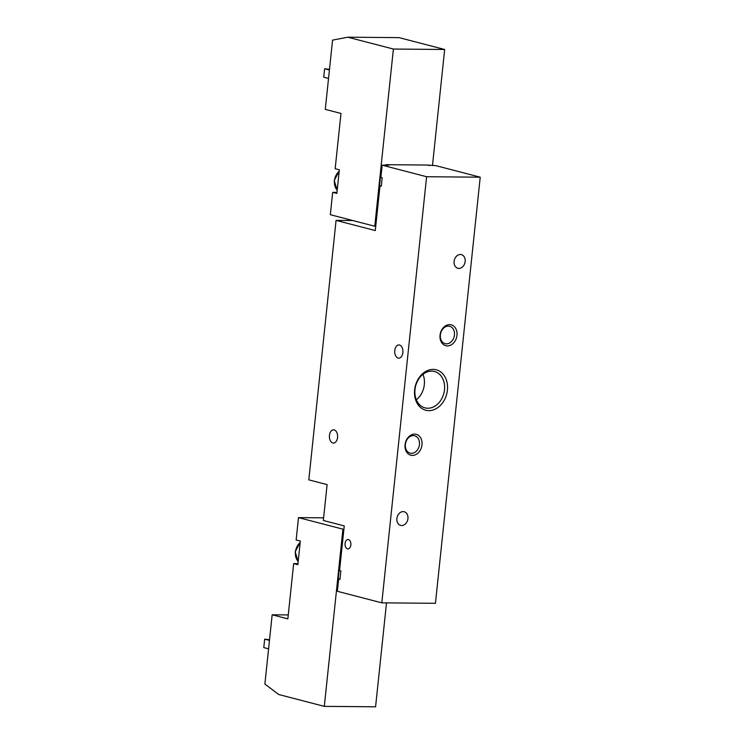 <?xml version="1.0" encoding="UTF-8"?>
<svg xmlns="http://www.w3.org/2000/svg" width="744" height="744" viewBox="0 0 744 744"><rect width="100%" height="100%" fill="white"/><g stroke="black" fill="none" stroke-linecap="round" stroke-linejoin="round"><path stroke-width="1.12" d="M431.697 371.117A18.805 14.573 104.6 0 0 415.254 387.782A18.805 14.573 104.6 0 0 425.01 407.879A18.805 14.573 104.6 0 0 427.791 408.242A18.805 14.573 104.6 0 0 444.233 391.586A18.805 14.573 104.6 0 0 434.468 371.479A18.805 14.573 104.6 0 0 431.697 371.117M433.185 369.387A20.897 16.191 104.6 0 0 414.631 389.875A20.897 16.191 104.6 0 0 428.851 410.642A20.897 16.191 104.6 0 0 447.404 390.154A20.897 16.191 104.6 0 0 433.185 369.387M413.348 435.612A8.975 6.956 104.6 0 0 405.499 443.564A8.975 6.956 104.6 0 0 410.158 453.161A8.975 6.956 104.6 0 0 411.488 453.338A8.975 6.956 104.6 0 0 419.328 445.386A8.975 6.956 104.6 0 0 414.668 435.789A8.975 6.956 104.6 0 0 413.348 435.612M414.65 434.105A10.788 8.361 104.6 0 0 405.062 444.689A10.788 8.361 104.6 0 0 412.409 455.412A10.788 8.361 104.6 0 0 421.988 444.838A10.788 8.361 104.6 0 0 414.65 434.105M448.334 326.123A8.975 6.956 104.6 0 0 440.485 334.065A8.975 6.956 104.6 0 0 445.144 343.663A8.975 6.956 104.6 0 0 446.474 343.84A8.975 6.956 104.6 0 0 454.324 335.888A8.975 6.956 104.6 0 0 449.664 326.291A8.975 6.956 104.6 0 0 448.334 326.123M449.636 324.617A10.788 8.361 104.6 0 0 440.048 335.2A10.788 8.361 104.6 0 0 447.395 345.923A10.788 8.361 104.6 0 0 456.974 335.339A10.788 8.361 104.6 0 0 449.636 324.617M337.562 437.481A6.622 4.111 -89.5 0 0 333.563 429.809A6.622 4.111 -89.5 0 0 329.462 435.38A6.622 4.111 -89.5 0 0 333.452 443.052A6.622 4.111 -89.5 0 0 337.562 437.481M402.876 352.6A6.622 4.111 -89.5 0 0 398.886 344.928A6.622 4.111 -89.5 0 0 394.776 350.498A6.622 4.111 -89.5 0 0 398.775 358.171A6.622 4.111 -89.5 0 0 402.876 352.6M458.89 268.426A7.049 5.468 -75.4 0 1 457.848 268.286A7.049 5.468 -75.4 0 1 454.193 260.753A7.049 5.468 -75.4 0 1 460.359 254.504A7.049 5.468 -75.4 0 1 461.401 254.634A7.049 5.468 -75.4 0 1 465.056 262.176A7.049 5.468 -75.4 0 1 458.89 268.426M403.146 511.602A7.049 5.468 -75.4 0 1 404.187 511.742A7.049 5.468 -75.4 0 1 407.852 519.284A7.049 5.468 -75.4 0 1 401.686 525.524A7.049 5.468 -75.4 0 1 400.644 525.394A7.049 5.468 -75.4 0 1 396.98 517.852A7.049 5.468 -75.4 0 1 403.146 511.602M347.476 548.849A4.697 2.92 -89.5 0 0 347.922 548.905A4.697 2.92 -89.5 0 0 350.87 544.589A4.697 2.92 -89.5 0 0 348.452 539.567A4.697 2.92 -89.5 0 0 348.006 539.502A4.697 2.92 -89.5 0 0 345.058 543.817A4.697 2.92 -89.5 0 0 347.476 548.849M432.469 165.605L444.67 49.485L393.39 49.048L347.801 37.2L332.568 40.13L325.286 109.368L340.975 113.441L335.163 168.711L339.348 169.799L336.865 193.421L332.68 192.333L336.976 192.37M375.748 226.25L374.771 226.241L393.39 49.048M376.083 223.023A6.408 4.966 -75.4 0 1 375.897 220.345L381.086 170.981A6.408 4.966 -75.4 0 1 381.83 168.311M384.713 165.205A6.408 4.966 -75.4 0 1 386.778 164.694L426.991 165.038A6.408 4.966 -75.4 0 1 427.94 165.159L429.567 165.587M374.771 226.241L330.327 214.7L332.68 192.333M444.67 49.485L399.082 37.637L347.801 37.2M329.499 69.341L324.617 68.746L323.724 77.181L328.541 78.436M329.425 69.992L324.617 68.746M337.813 587.118A6.408 4.966 -75.4 0 1 337.627 584.44L342.817 535.076A6.408 4.966 -75.4 0 1 343.561 532.406M352.768 220.531L336.074 220.382L308.807 479.852L327.109 484.604L323.333 520.475L344.249 525.906L339.552 570.629L340.854 570.964L339.971 579.399L338.659 579.064L339.999 579.074M426.991 165.038L435.789 165.633L480.224 177.184L426.6 176.728L381.812 602.845L337.376 591.303L338.659 579.064M381.812 602.845L435.435 603.3L480.224 177.184M381.328 185.861L379.989 185.851L381.3 186.195L382.184 177.751L380.872 177.416L382.165 165.177L388.861 165.233L386.778 164.694M336.074 220.382L375.292 230.575L379.989 185.851M426.6 176.728L382.165 165.177M269.542 639.747L264.659 639.152L263.776 647.587L268.584 648.842M269.477 640.398L264.659 639.152M386.508 602.882L375.581 706.8L324.31 706.363L278.721 694.515L264.883 684.043L272.164 614.804L288.263 614.935M324.31 706.363L342.928 529.17L298.493 517.619L296.14 539.977L300.325 541.065L297.842 564.696L293.657 563.608L287.854 618.878L272.164 614.804M298.493 517.619L323.612 517.833M342.928 529.17L343.905 529.179M293.657 563.608L297.953 563.645M416.352 399.798A18.805 14.573 104.6 0 0 422.973 374.334M300.167 542.516A11.969 9.272 104.6 0 0 298.186 561.404M339.19 171.25A11.969 9.272 104.6 0 0 337.209 190.138M298.177 561.488L295.191 551.816L300.195 542.292M339.218 171.018L334.214 180.541L337.199 190.222"/></g></svg>
